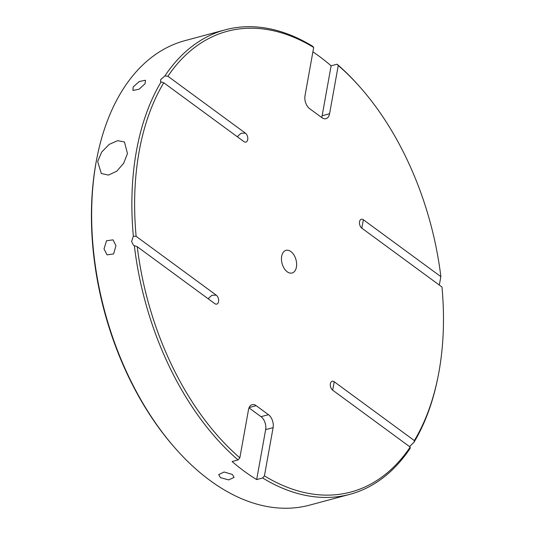 <?xml version="1.0" encoding="UTF-8"?>
<svg xmlns="http://www.w3.org/2000/svg" width="535" height="535" viewBox="0 0 535 535"><rect width="100%" height="100%" fill="white"/><g stroke="black" fill="none" stroke-linecap="round" stroke-linejoin="round"><path stroke-width="0.8" d="M225.175 29.84A240.462 147.713 -105 0 1 312.493 46.171L313.684 47.461A238.51 146.51 75 0 0 167.903 76.258L164.887 75.937A240.462 147.713 -105 0 1 225.175 29.84L184.95 40.647A240.462 147.713 75 0 0 97.123 156.949A240.462 147.713 75 0 0 175.44 448.477A240.462 147.713 75 0 0 209.987 480.45A240.462 147.713 75 0 0 309.725 505.107L349.95 494.3A240.462 147.713 -105 0 1 262.625 477.976L256.666 479.581L265.654 429.638A9.777 6.005 75 0 0 261.026 416.691L249.002 407.864M167.903 76.258L245.398 133.148A4.889 3.003 -105 0 1 247.792 138.144A4.889 3.003 -105 0 1 245.906 142.083A4.889 3.003 -105 0 1 243.88 141.581L163.757 82.764A238.51 146.51 75 0 0 136.124 236.33L133.349 236.189A240.462 147.713 -105 0 1 161.109 81.915L160.56 81.701L160.727 79.501L164.887 75.937M136.124 236.33L216.247 295.153L211.954 295.26L208.69 298.115L208.71 299.172M256.666 479.581A240.462 147.713 75 0 1 244.254 471.241A240.462 147.713 75 0 1 232.09 461.538L238.048 459.933A240.462 147.713 -105 0 1 134.345 245.672L133.462 245.217L131.583 241.506L133.349 236.189M245.398 133.148L241.104 133.255L237.841 136.111L237.861 137.161M220.42 477.648L218.688 474.605L224.091 472.004L232.337 474.445L234.083 477.38L228.692 479.902L220.42 477.648M145.085 83.701L139.033 89.251L132.921 90.448L133.168 86.904L139.361 81.487L145.46 80.25L145.085 83.701M115.941 245.705L113.601 253.958L107.053 254.867L104.017 248.909L106.532 240.763L113.025 239.847L115.941 245.705M127.464 153.505L123.732 163.162L116.777 171.213L108.478 175.072L101.309 173.494L97.671 161.51L101.683 152.06L109.18 144.39L117.646 140.672L124.448 141.976L127.464 153.505M287.228 271.8A11.73 7.202 -105 0 1 281.484 259.803A11.73 7.202 -105 0 1 286.004 250.347A11.73 7.202 -105 0 1 290.873 251.55A11.73 7.202 -105 0 1 296.617 263.541A11.73 7.202 -105 0 1 292.097 273.004A11.73 7.202 -105 0 1 287.228 271.8M262.625 477.976L264.424 475.882A238.51 146.51 75 0 0 410.198 447.086L332.703 390.202A4.889 3.003 -105 0 1 330.309 385.2A4.889 3.003 -105 0 1 332.195 381.261A4.889 3.003 -105 0 1 334.221 381.763L332.65 390.155M438.045 376.66L437.777 378.004A240.462 147.713 -105 0 1 414.01 442.231L414.344 440.579A238.51 146.51 75 0 0 438.045 376.66A238.51 146.51 75 0 0 441.977 287.014L361.854 228.191A4.889 3.003 -105 0 1 359.46 223.195A4.889 3.003 -105 0 1 361.346 219.256A4.889 3.003 -105 0 1 363.372 219.758L361.8 228.151M321.649 117.486A9.777 6.005 75 0 0 322.13 115.754L331.118 65.812A240.462 147.713 75 0 0 318.947 56.101A240.462 147.713 75 0 0 312.895 51.841M331.118 65.812L337.077 64.213A240.462 147.713 -105 0 1 359.46 86.476L360.363 87.499A238.51 146.51 75 0 0 338.26 65.504L337.077 64.213M439.309 285.055L440.867 276.642A238.51 146.51 75 0 0 360.363 87.499M409.536 446.605L414.01 442.231M410.198 447.086L410.231 448.21A240.462 147.713 -105 0 1 349.95 494.3M261.026 416.691L268.476 414.692L256.185 405.67L249.123 407.563M268.476 414.692A9.777 6.005 -105 0 1 273.104 427.639L265.654 429.638M264.424 475.882L273.104 427.639M414.344 440.579L334.221 381.763M440.867 276.642L363.372 219.758M322.13 115.754L329.58 113.748L338.26 65.504M329.58 113.748A9.777 6.005 -105 0 1 325.969 118.683A9.777 6.005 -105 0 1 321.916 117.68L309.625 108.658A9.777 6.005 -105 0 1 305.003 95.705L313.684 47.461M216.247 295.153A4.889 3.003 -105 0 1 218.641 300.148A4.889 3.003 -105 0 1 216.755 304.094A4.889 3.003 -105 0 1 214.729 303.592L137.241 246.702A238.51 146.51 75 0 0 239.84 457.84L238.048 459.933M256.185 405.67A9.777 6.005 -105 0 0 252.132 404.667A9.777 6.005 -105 0 0 248.521 409.596L239.84 457.84M175.44 448.477L174.537 447.447A238.51 146.51 -105 0 1 96.855 158.293L97.123 156.949M161.109 81.915L163.757 82.764M134.345 245.672L137.241 246.702"/></g></svg>
